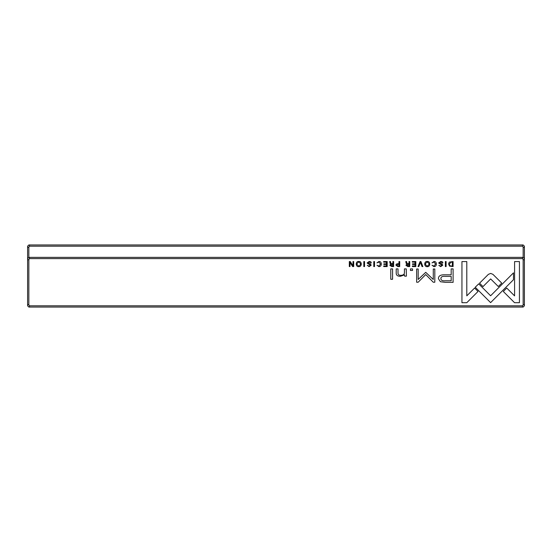 <?xml version="1.0" encoding="UTF-8"?>
<svg xmlns="http://www.w3.org/2000/svg" width="552" height="552" viewBox="0 0 552 552"><rect width="100%" height="100%" fill="white"/><g stroke="black" fill="none" stroke-linecap="round" stroke-linejoin="round"><path stroke-width="0.83" d="M420.914 261.544L420.1 261.544L418.016 266.561L418.823 266.561L420.472 262.324L422.018 266.561L422.853 266.561L420.914 261.544M434.024 261.462L431.995 262.897L434.024 262.034L435.549 264.042L434.024 266.105L432.009 265.243L433.955 266.637C435.507 266.602 436.301 265.733 436.342 264.022C436.321 262.331 435.549 261.475 434.024 261.462M369.191 262.048L370.475 263.014L371.268 262.945C371.275 261.938 370.571 261.448 369.171 261.462L367.066 262.987L370.42 265.264L369.178 266.085L367.252 265.319L369.102 266.637L371.206 265.222L370.606 264.215L367.839 262.924L369.191 262.048M378.969 261.462L376.933 262.897L378.969 262.034L380.487 264.042L378.969 266.105L376.947 265.243L378.9 266.637C380.452 266.602 381.246 265.733 381.287 264.022C381.259 262.331 380.487 261.475 378.969 261.462M358.752 261.462C355.405 260.979 355.391 267.106 358.752 266.637C362.112 267.099 362.091 260.993 358.752 261.462C355.405 260.979 355.391 267.106 358.752 266.637M364.555 261.544L363.816 261.544L363.816 266.561L364.555 266.561L364.555 261.544M514.547 302.703L519.432 302.703L519.432 261.572L514.581 261.572L514.581 295.886L506.743 288.047L503.314 291.477L514.547 302.703M440.765 262.048L442.048 263.014L442.849 262.945C442.849 261.938 442.152 261.448 440.744 261.462L438.64 262.987L441.993 265.264L440.751 266.085L438.826 265.319L440.682 266.637L442.787 265.222L442.18 264.215L439.413 262.924L440.765 262.048M440.406 281.727L445.305 282.348L453.102 282.348L453.102 268.893L451.184 268.893L451.184 274.813L445.236 274.813C440.613 274.592 438.35 275.883 438.44 278.705L440.406 281.727M387.18 266.561L387.18 261.544L383.661 261.544L383.661 262.145L386.434 262.145L386.434 263.849L383.84 263.849L383.84 264.442L386.434 264.442L386.434 265.967L383.723 265.967L383.723 266.561L387.18 266.561M353.694 266.561L353.694 261.544L353.004 261.544L353.004 265.802L350.237 261.544L349.326 261.544L349.326 266.561L349.996 266.561L349.996 262.469L352.631 266.561L353.694 266.561M29.463 258.612L28.842 259.488L28.842 304.932L29.463 305.808L522.537 305.808L523.158 304.932L523.158 259.488L522.537 258.612L29.463 258.612L29.463 257.37L523.158 257.37L523.158 247.068L522.537 246.192L29.463 246.192L28.842 247.068L28.842 257.37L29.463 257.37M374.525 261.544L373.787 261.544L373.787 266.561L374.525 266.561L374.525 261.544M389.809 265.25L391.658 266.561L393.617 266.561L393.617 261.544L392.879 261.544L392.879 263.808L390.816 263.297L390.478 261.544L389.684 261.544L390.029 263.311L390.83 264.063L389.809 265.25M449.556 266.126L453.088 266.561L453.088 261.544L449.28 262.138L448.59 263.98L449.556 266.126M478.708 283.859L475.231 287.24L490.611 302.627L513.484 279.712L513.484 272.854L490.611 295.768L478.708 283.859M427.241 261.462C423.901 260.979 423.888 267.106 427.241 266.637C430.608 267.099 430.588 260.993 427.241 261.462C423.901 260.979 423.888 267.106 427.241 266.637M412.53 270.466L412.53 268.893L410.433 268.893L410.433 270.466L412.53 270.466M392.575 279.284L392.575 268.893L390.775 268.893L390.775 279.284L392.575 279.284M415.828 266.561L415.828 261.544L412.309 261.544L412.309 262.145L415.083 262.145L415.083 263.849L412.489 263.849L412.489 264.442L415.083 264.442L415.083 265.967L412.372 265.967L412.372 266.561L415.828 266.561M406.417 276.138L406.265 268.893L404.43 268.893L404.43 272.895C404.312 274.447 403.119 275.262 400.849 275.331C398.917 275.344 397.971 274.551 398.013 272.964L398.013 268.893L396.212 268.893L396.212 273.178C396.205 275.262 397.606 276.297 400.414 276.297L404.506 274.882L404.616 276.138L406.417 276.138M425.73 272.336L418.174 279.478L418.174 269.003L416.643 269.003L416.643 282.231L418.174 282.231L425.723 274.551L433.272 282.231L434.817 282.231L434.817 269.003L433.286 269.003L433.286 279.491L425.73 272.336M461.948 302.703L466.792 302.703L478.025 291.477L474.596 288.047L466.799 295.844L466.799 261.572L461.948 261.572L461.948 302.703M395.957 265.181L397.771 266.561L399.71 266.561L399.71 261.544L398.972 261.544L398.972 263.746L398.137 263.746C396.681 263.711 395.957 264.194 395.957 265.181M492.929 274.337L490.68 273.426L488.396 274.337L479.571 283.176L483 286.605L490.659 278.926L498.311 286.529L501.74 283.1L492.929 274.337M446.106 261.544L445.361 261.544L445.361 266.561L446.106 266.561L446.106 261.544M405.92 265.25L407.762 266.561L409.729 266.561L409.729 261.544L408.984 261.544L408.984 263.808L406.921 263.297L406.589 261.544L405.796 261.544L406.141 263.311L406.934 264.063L405.92 265.25M524.4 258.612L524.4 305.808L523.158 307.05L28.842 307.05L27.6 305.808L27.6 246.192L28.842 244.95L523.158 244.95L524.4 246.192L524.4 258.612L523.158 257.37M522.537 258.612L522.537 257.37M29.463 305.808L29.463 307.05M522.537 307.05L522.537 305.808M28.842 257.37L27.6 258.612M27.6 260.006L28.842 259.488M28.842 304.932L27.6 304.414M524.4 304.414L523.158 304.932M523.158 259.488L524.4 260.006M391.789 264.422L390.602 265.181L392.879 265.926L392.879 264.422L391.789 264.422M451.156 262.145L449.369 263.98C449.397 265.312 450.032 265.988 451.288 266.009L452.343 266.009L452.343 262.145L451.156 262.145M427.255 266.085C424.95 264.732 424.95 263.387 427.255 262.034C424.95 263.387 424.95 264.732 427.255 266.085C429.553 264.746 429.553 263.401 427.255 262.034M445.478 276.366C442.4 276.097 440.882 276.828 440.917 278.574C440.869 280.312 442.393 281.051 445.478 280.775L451.184 280.775L451.184 276.366L445.478 276.366M358.759 266.085C356.454 264.732 356.454 263.387 358.759 262.034C356.454 263.387 356.454 264.732 358.759 266.085C361.056 264.746 361.056 263.401 358.759 262.034M397.895 264.367L396.743 265.167L397.895 265.981L398.972 265.981L398.972 264.367L397.895 264.367M407.893 264.422L406.714 265.181L408.984 265.926L408.984 264.422L407.893 264.422M29.463 244.95L29.463 246.192M522.537 246.192L522.537 244.95M27.6 247.586L28.842 247.068M523.158 247.068L524.4 247.586"/></g></svg>
